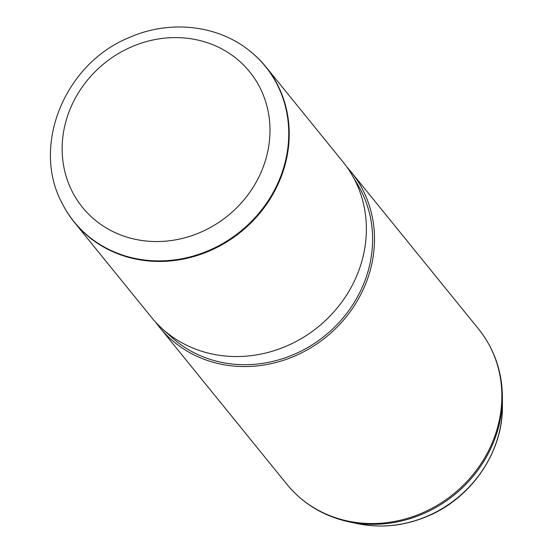 <?xml version="1.0" encoding="UTF-8"?>
<svg xmlns="http://www.w3.org/2000/svg" width="553" height="553" viewBox="0 0 553 553"><rect width="100%" height="100%" fill="white"/><g stroke="black" fill="none" stroke-linecap="round" stroke-linejoin="round"><path stroke-width="0.83" d="M62.316 203.642A123.333 112.404 -39.1 0 0 62.441 203.891A123.333 112.404 -39.1 0 0 74.351 222.278A123.333 112.404 -39.1 0 0 210.14 250.647A123.333 112.404 -39.1 0 0 265.903 66.878A123.333 112.404 -39.1 0 0 250.371 51.436A123.333 112.404 -39.1 0 0 250.15 51.263M74.351 222.278L151.494 317.374A123.333 112.404 -39.1 0 0 162.223 328.71A123.333 112.404 -39.1 0 0 287.284 345.743A123.333 112.404 -39.1 0 0 351.929 174.803A123.333 112.404 -39.1 0 0 343.054 161.967L265.903 66.878M162.223 328.71L171.693 337.302A121.377 110.621 -39.1 0 0 294.77 354.065A121.377 110.621 -39.1 0 0 358.392 185.843L351.929 174.803M155.711 322.247A123.333 112.404 -39.1 0 0 159.617 327.383A123.333 112.404 -39.1 0 0 295.406 355.752A123.333 112.404 -39.1 0 0 351.169 171.983A123.333 112.404 -39.1 0 0 346.952 167.103M502.421 406.047C503.071 451.649 471.965 497.465 428.368 515.901C405.059 525.91 381.425 528.488 357.473 523.636A115.95 105.678 -39.1 0 0 428.05 515.859A115.95 105.678 -39.1 0 0 502.421 406.047L502.407 397.282C502.179 371.464 494.223 348.694 478.539 328.973L351.169 171.983M250.371 51.436L249.935 51.09A123.215 112.294 140.9 0 1 209.746 250.108A123.215 112.294 140.9 0 1 62.192 203.4L62.441 203.891M200.974 232.122A107.614 98.075 -39.1 0 0 263.961 96.768A107.614 98.075 -39.1 0 0 131.158 47.026A107.614 98.075 -39.1 0 0 68.171 182.379A107.614 98.075 -39.1 0 0 200.974 232.122M357.473 523.636L348.902 521.818C323.685 516.267 303.044 503.79 286.979 484.38A123.333 112.404 -39.1 0 0 422.769 512.749A123.333 112.404 -39.1 0 0 478.539 328.973M348.902 521.818A122.801 111.92 -39.1 0 0 423.646 513.585A122.801 111.92 -39.1 0 0 502.407 397.282M249.935 51.09C217.709 24.712 169.259 19.59 128.946 37.68C64.742 63.692 30.968 145.84 62.192 203.4M286.979 484.38L159.617 327.383"/></g></svg>
